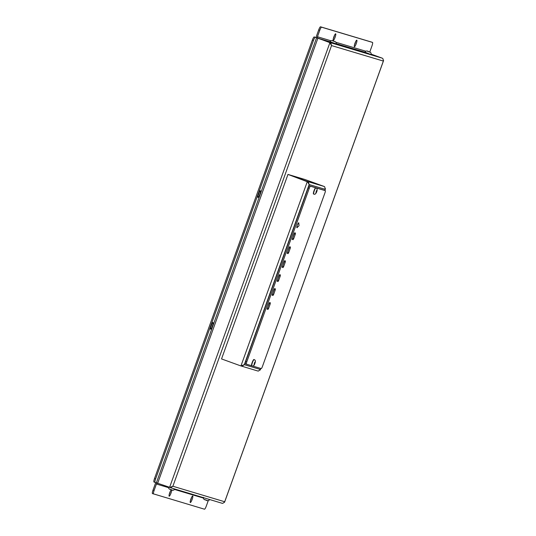 <?xml version="1.0" encoding="UTF-8"?>
<svg xmlns="http://www.w3.org/2000/svg" width="536" height="536" viewBox="0 0 536 536"><rect width="100%" height="100%" fill="white"/><g stroke="black" fill="none" stroke-linecap="round" stroke-linejoin="round"><path stroke-width="0.8" d="M365.15 52.495L364.788 52.32M371.046 54.585L369.914 54.223M330.029 41.667L336.24 43.912L336.976 44.454L335.02 43.778M330.256 42.056L329.895 41.882M190.38 500.684A3.504 0.663 109.9 0 0 191.573 497.401M190.334 502.534A3.504 0.663 -70.1 0 1 190.327 502.534A3.504 0.663 -70.1 0 1 190.896 499.016A3.504 0.663 -70.1 0 1 192.712 495.947A3.504 0.663 -70.1 0 1 192.143 499.452A3.504 0.663 -70.1 0 1 190.334 502.534M333.332 38.572A3.504 0.663 109.9 0 0 334.518 35.289M333.278 40.421A3.504 0.663 -70.1 0 1 333.271 40.414A3.504 0.663 -70.1 0 1 333.841 36.897A3.504 0.663 -70.1 0 1 335.657 33.828A3.504 0.663 -70.1 0 1 335.094 37.332A3.504 0.663 -70.1 0 1 333.278 40.421M210.641 327.302A3.504 0.663 109.9 0 0 211.827 324.019M210.588 329.151A3.504 0.663 -70.1 0 1 210.581 329.144A3.504 0.663 -70.1 0 1 211.15 325.627A3.504 0.663 -70.1 0 1 212.966 322.558A3.504 0.663 -70.1 0 1 212.403 326.062A3.504 0.663 -70.1 0 1 210.588 329.151M258.091 195.506A3.504 0.663 109.9 0 0 259.277 192.223M258.037 197.355A3.504 0.663 -70.1 0 1 258.03 197.355A3.504 0.663 -70.1 0 1 258.6 193.831A3.504 0.663 -70.1 0 1 260.416 190.769A3.504 0.663 -70.1 0 1 259.853 194.267A3.504 0.663 -70.1 0 1 258.037 197.355M169.235 494.36A3.504 0.663 109.9 0 0 170.428 491.077M171.694 489.85A3.504 0.663 -70.1 0 1 170.803 493.629A3.504 0.663 -70.1 0 1 169.182 496.209A3.504 0.663 -70.1 0 1 169.175 496.209A3.504 0.663 -70.1 0 1 169.57 493.207A3.504 0.663 -70.1 0 1 171.312 489.716M354.477 44.897A3.504 0.663 109.9 0 0 355.67 41.614M354.423 46.746A3.504 0.663 -70.1 0 1 354.417 46.746A3.504 0.663 -70.1 0 1 354.993 43.228A3.504 0.663 -70.1 0 1 356.802 40.16A3.504 0.663 -70.1 0 1 356.239 43.657A3.504 0.663 -70.1 0 1 354.423 46.746M154.522 478.527A3.504 0.663 109.9 0 0 153.966 482.005A3.504 0.663 109.9 0 0 153.973 482.011L155.038 482.393A3.504 0.663 -70.1 0 1 155.045 482.4A3.504 0.663 -70.1 0 1 155.601 478.916L154.522 478.527L312.394 40.032L313.466 40.421L155.601 478.916M170.006 487.432L153.966 482.005M314.21 36.93L329.968 42.525L314.21 36.93A3.504 0.663 109.9 0 0 312.394 40.032M313.466 40.421A3.504 0.663 -70.1 0 1 315.289 37.319M153.021 490.085A3.504 0.663 109.9 0 0 152.459 493.569A3.504 0.663 109.9 0 0 152.465 493.576L153.531 493.958A3.504 0.663 -70.1 0 1 153.537 493.958A3.504 0.663 -70.1 0 1 154.1 490.48L153.021 490.085L155.346 483.633A2.332 2.291 -73.3 0 1 155.983 482.681M157.725 483.271A1.166 1.146 -73.3 0 0 156.418 484.028L154.1 490.48M152.459 493.569L204.471 509.2A3.504 0.663 -70.1 0 0 206.293 506.098L208.229 500.704M371.441 42.036L372.52 42.424A3.504 0.663 -70.1 0 1 372.527 42.431L371.448 42.043A3.504 0.663 109.9 0 0 371.441 42.036A3.504 0.663 109.9 0 0 371.448 42.043L320.515 26.8A3.504 0.663 109.9 0 0 318.699 29.902L316.374 36.354A2.332 2.291 -73.3 0 0 316.267 37.574M330.759 42.981L318.136 38.237A1.166 1.146 106.7 0 1 317.453 36.75L319.771 30.297A3.504 0.663 -70.1 0 1 321.593 27.189L320.515 26.8M372.52 42.424L321.593 27.189M369.746 52.072L371.964 45.915A3.504 0.663 -70.1 0 0 372.527 42.431M329.988 42.532L382.181 58.149L371.187 54.163L382.202 58.156L371.187 54.149M169.986 487.438L169.517 487.546L329.968 42.525M330.658 43.644L330.766 42.981L331.543 45.567L172.887 486.253L224.698 501.756L383.354 61.071L331.543 45.567L329.754 42.465M169.517 487.546L172.887 486.253L170.629 487.76L170.957 487.211M170.636 487.76L222.058 503.271M221.944 503.23L222.735 503.351L224.644 502.031L383.495 60.816L382.865 58.571L382.181 58.149M224.376 502.426L224.644 502.031M383.542 60.293L383.495 60.816M324.287 186.508L304.676 179.413L324.327 186.561M287.966 174.414L307.718 181.892L287.966 174.414L221.535 358.926L240.939 365.954L244.309 364.668L260.382 369.478L260.757 368.44M240.939 365.954L307.369 181.443L309.158 184.545L244.309 364.668L242.058 366.175L242.379 365.619M241.18 366.001L257.742 370.986M241.153 366.021L242.058 366.168M325.412 188.578L325.231 189.355L309.158 184.545L308.374 181.959L307.604 181.51L324.052 186.434L324.736 186.856L325.231 189.355L324.823 190.488M260.047 370.162L260.382 369.478L258.419 371.066L257.628 370.945M288.2 174.488L304.656 179.406L324.052 186.434M307.59 181.543L288.2 174.481M292.214 239.344L293.105 239.672L293.715 238.634L292.636 238.245L292.214 239.123M292.636 238.245L294.217 233.85L295.296 234.239L293.715 238.634M295.296 234.239L295.483 233.08L294.632 232.825L294.023 233.864L292.254 239.418L293.105 239.672M294.445 232.979L294.217 233.85M282.171 267.243L283.062 267.565L283.671 266.533L282.593 266.137L282.171 267.022M282.593 266.137L284.174 261.749L285.252 262.137L283.671 266.533M285.252 262.137L285.44 260.978L284.589 260.724L283.98 261.756L282.211 267.31L283.062 267.565M284.402 260.878L284.174 261.749M272.127 295.142L273.018 295.463L273.628 294.425L272.549 294.036L272.127 294.914M272.549 294.036L274.13 289.641L275.209 290.036L273.628 294.425M275.209 290.036L275.397 288.87L274.546 288.623L273.936 289.654L272.167 295.209M273.018 295.463L272.174 295.209M274.358 288.777L274.13 289.641M267.109 309.091L268 309.413L268.603 308.374L267.524 307.986L267.109 308.863M267.524 307.986L269.106 303.59L270.184 303.986L268.603 308.374M270.184 303.986L270.372 302.82L269.521 302.565L268.918 303.604L267.149 309.158L268 309.413M269.333 302.726L269.106 303.59M277.152 281.192L278.043 281.514L278.646 280.482L277.568 280.087L277.152 280.971M277.568 280.087L279.149 275.698L280.228 276.087L278.646 280.482M280.228 276.087L280.415 274.928L279.564 274.673L278.961 275.705L277.192 281.259L278.043 281.514M279.377 274.827L279.149 275.698M287.195 253.294L288.087 253.615L288.69 252.583L287.611 252.195L287.195 253.072M287.611 252.195L289.192 247.8L290.271 248.188L288.69 252.583M290.271 248.188L290.458 247.029L289.608 246.774L289.005 247.813L287.236 253.361L288.087 253.615M289.42 246.929L289.192 247.8M297.735 226.735A2.626 0.496 -70.1 0 1 296.931 227.733A2.626 0.496 -70.1 0 1 297.353 225.107A2.626 0.496 -70.1 0 1 298.713 222.795A2.626 0.496 -70.1 0 1 298.72 222.795A2.626 0.496 -70.1 0 1 298.699 224.082M316.28 187.962L325.278 190.655A2.332 0.442 -70.1 0 1 324.91 192.98L262.432 366.51A2.332 0.442 -70.1 0 1 261.22 368.58L252.496 365.967M324.206 190.267A2.332 0.442 109.9 0 0 324.2 190.267L309.393 185.838A2.332 0.442 109.9 0 0 308.18 187.908L309.259 188.297A2.332 0.442 -70.1 0 1 310.471 186.227L315.624 187.768M251.572 365.693L246.419 364.152A2.332 0.442 -70.1 0 1 246.413 364.145A2.332 0.442 -70.1 0 1 246.781 361.827L245.709 361.438A2.332 0.442 109.9 0 0 245.334 363.756A2.332 0.442 109.9 0 0 245.341 363.756L246.406 364.145M245.709 361.438L308.18 187.908M246.781 361.827L309.259 188.297M336.146 44.16L329.975 41.654C331.007 40.314 332.333 40.193 333.948 41.299C335.623 41.52 336.387 42.391 336.24 43.912M334.866 41.641L332.474 40.79L334.866 41.641M370.986 54.585L364.869 52.099L370.972 54.598M369.76 52.086L367.368 51.235L369.76 52.086M316.005 187.835C318.873 189.188 315.523 195.178 314.304 194.193L313.5 194.005A3.33 0.63 -70.1 0 1 313.969 190.87A3.33 0.63 -70.1 0 1 315.764 187.747L316.005 187.835A3.33 0.63 109.9 0 0 314.21 190.957A3.33 0.63 109.9 0 0 313.741 194.092A3.33 0.63 109.9 0 0 313.781 194.099M316.863 190.89L315.965 192.793L316.401 190.883L316.85 190.253L316.863 190.89L316.488 190.756M316.005 192.009L316.421 192.163M251.9 365.867L251.659 365.78A3.33 0.63 -70.1 0 1 252.208 362.403A3.33 0.63 -70.1 0 1 253.923 359.522L254.165 359.609A3.33 0.63 109.9 0 0 252.449 362.49A3.33 0.63 109.9 0 0 251.893 365.86A3.33 0.63 109.9 0 0 251.9 365.867C253.213 366.316 254.171 365.606 254.768 363.73C255.752 361.418 255.551 360.038 254.165 359.609M255.002 362.745L254.104 364.56L254.593 362.577L255.029 362.028L255.002 362.745L254.587 362.597M254.131 363.864L254.54 364.011M156.371 482.795L316.609 37.714M203.305 498.051L174.615 489.469M168.411 487.613L156.418 484.028M318.699 29.902L319.771 30.297M317.453 36.75L330.786 40.736M335.951 42.284L365.679 51.181M317.902 38.17L157.664 483.251M364.828 52.206L336.3 43.671M329.935 41.768L318.136 38.237M308.267 182.629L308.374 181.959M310.471 186.227L309.393 185.838M168.505 486.916C168.351 488.437 169.115 489.301 170.79 489.522C172.404 490.634 173.731 490.514 174.763 489.167L173.396 488.711M169.879 489.167L172.605 490.165M203.399 497.354C203.245 498.875 204.008 499.746 205.683 499.967C207.298 501.073 208.625 500.952 209.656 499.612L208.296 499.15M204.772 499.606L207.499 500.604M335.208 41.775L333.385 41.131L335.208 41.775M370.101 52.213L368.279 51.577L370.101 52.213M364.922 52.113L364.869 52.099C365.9 50.753 367.227 50.632 368.842 51.744C370.517 51.965 371.281 52.836 371.133 54.35M316.743 191.526L315.865 193.087L316.743 191.526M254.855 363.415L253.997 364.855L254.855 363.415M296.89 226.721A1.695 1.695 0 0 0 298.927 225.669A1.695 1.695 0 0 0 298.043 223.552M260.329 369.753L260.798 368.453M324.856 190.501L325.365 189.101M245.334 363.756L246.413 364.145"/></g></svg>
